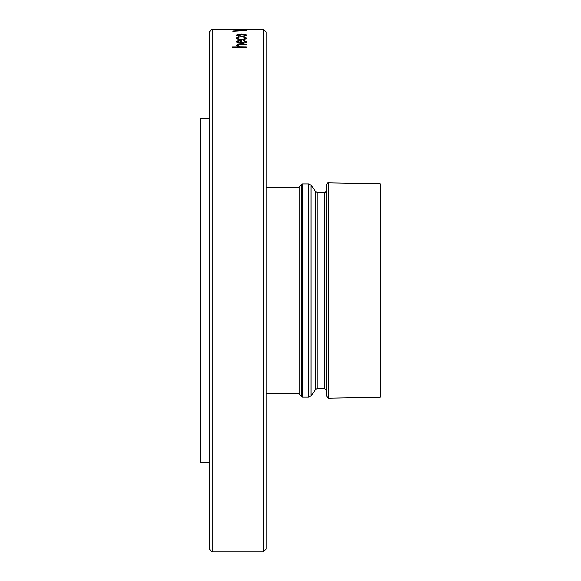 <?xml version="1.0" encoding="UTF-8"?>
<svg xmlns="http://www.w3.org/2000/svg" width="581" height="581" viewBox="0 0 581 581"><rect width="100%" height="100%" fill="white"/><g stroke="black" fill="none" stroke-linecap="round" stroke-linejoin="round"><path stroke-width="0.87" d="M212.203 551.95L209.378 549.125L209.378 31.904L212.203 29.079L212.203 551.95L263.266 551.95L263.266 29.079L246.017 29.079M246.308 47.497L232.502 47.526L246.308 47.497L246.308 47.025L240.113 46.952L237.506 45.674L239.445 44.73L246.308 44.679L246.308 44.25L241.282 44.25C238.326 44.163 236.663 44.614 236.3 45.594L238.326 47.054M239.445 44.759L246.308 44.679M241.645 40.191L241.645 42.987L245.269 41.796L243.199 40.648L245.269 41.817M241.645 42.987L241.645 40.162L238.232 40.488L236.3 41.738L238.13 43.038L241.413 43.43C244.579 43.321 246.271 42.769 246.482 41.774L243.766 40.321L243.199 40.648M237.506 38.055L239.234 37.119L238.602 36.835L236.3 38.005C236.445 38.927 238.174 39.435 241.471 39.573C244.652 39.443 246.322 38.942 246.482 38.063L244.209 36.835L243.548 37.119L245.269 38.055M236.3 35.158L237.927 36.037L241.413 36.356C244.557 36.269 246.242 35.877 246.482 35.18L246.482 35.158C246.25 34.497 244.565 34.141 241.413 34.09L237.919 34.359L236.3 35.158L237.927 36.007L241.413 36.327C244.557 36.24 246.25 35.848 246.482 35.158M232.538 29.079L246.62 29.079M234.23 29.616L246.308 29.587M246.308 30.568L232.85 31.272L243.454 30.561L232.85 30.001L246.308 30.546L232.85 31.251M263.266 29.079L266.091 31.904L266.091 549.125L263.266 551.95M301.27 396.046L299.113 393.889L299.113 187.14L301.27 184.983L301.27 396.046L302.345 397.121L308.751 397.121L311.096 395.893L311.096 185.128L308.751 183.908L308.751 397.121M326.391 390.301L324.597 388.507L317.211 388.507L315.737 389.27L311.096 395.893M326.391 185.019L326.391 396.01L328.585 398.159L328.585 182.87C328.156 182.238 327.423 182.957 326.391 185.019M328.585 182.87L380.235 183.77L380.235 397.259L328.585 398.159M209.378 118.219L200.765 118.219L200.765 462.81L209.378 462.81M239.583 29.057L245.269 29.144M232.502 29.123L246.649 29.123M233.882 29.144L239.575 29.094M234.23 29.754L232.85 29.675M243.454 30.561L232.85 30.11M237.506 35.158L241.427 34.33L245.269 35.158C245.102 35.681 243.824 35.978 241.427 36.044L237.506 35.158M237.506 35.187L241.427 34.33M241.427 34.359L245.269 35.187M243.548 37.09L245.269 38.026C245.167 38.702 243.867 39.094 241.362 39.196C238.893 39.094 237.607 38.702 237.506 38.026L239.234 37.09M241.471 39.573L241.471 39.552C244.666 39.414 246.337 38.905 246.482 38.034M236.3 38.005C236.445 38.898 238.174 39.414 241.471 39.552M246.482 41.774L246.482 41.745C246.271 42.74 244.586 43.292 241.413 43.401L241.413 43.43M238.13 43.038L241.413 43.401M236.3 41.738L238.13 43.009M240.44 42.943L240.44 40.532L237.506 41.716L238.428 42.551L240.44 42.943L240.44 40.561L237.506 41.745M237.506 45.674L239.445 44.73M236.3 45.594L238.326 47.025L232.502 47.025L232.502 47.497M302.345 397.121L302.345 183.908L301.27 184.983M311.096 185.128L315.737 191.759L315.737 389.27M317.211 388.507L317.211 192.522L324.597 192.522L324.597 388.507M212.203 29.079L233.134 29.079M266.091 393.889L299.113 393.889M266.091 187.14L299.113 187.14M302.345 183.908L308.751 183.908M324.597 192.522C324.946 193.015 325.549 192.42 326.391 190.728M315.737 191.759L317.211 192.522M236.975 29.05L242.168 29.05"/></g></svg>
